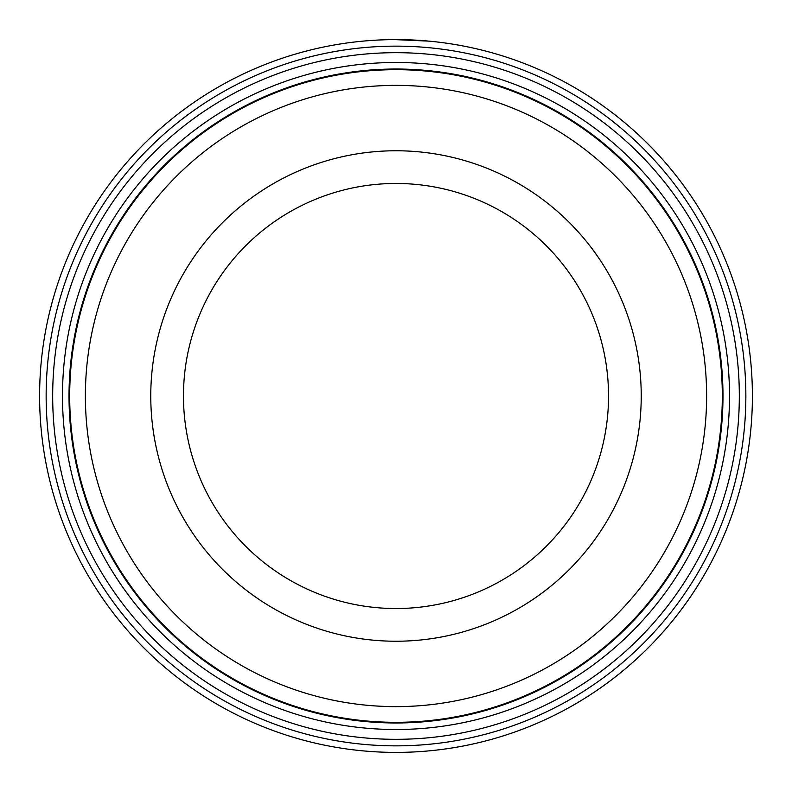 <?xml version="1.0" encoding="UTF-8"?>
<svg xmlns="http://www.w3.org/2000/svg" width="792" height="792" viewBox="0 0 792 792"><rect width="100%" height="100%" fill="white"/><g stroke="black" fill="none" stroke-linecap="round" stroke-linejoin="round"><path stroke-width="1.19" d="M69.686 396A326.314 326.314 0 0 1 396 69.686A326.314 326.314 0 0 1 722.314 396A326.314 326.314 0 0 1 396 722.314A326.314 326.314 0 0 1 69.686 396M366.637 40.808L369.498 40.59M428.908 41.125L394.624 39.6M739.322 396A343.322 343.322 0 0 1 396 739.322A343.322 343.322 0 0 1 52.678 396A343.322 343.322 0 0 1 396 52.678A343.322 343.322 0 0 1 739.322 396M729.511 396A333.511 333.511 0 0 1 396 729.511A333.511 333.511 0 0 1 62.489 396A333.511 333.511 0 0 1 396 62.489A333.511 333.511 0 0 1 729.511 396M745.856 396A349.856 349.856 0 0 0 396 46.144A349.856 349.856 0 0 0 46.144 396A349.856 349.856 0 0 0 396 745.856A349.856 349.856 0 0 0 745.856 396M39.6 396A356.4 356.4 0 0 1 396 39.6A356.4 356.4 0 0 1 752.4 396A356.4 356.4 0 0 1 396 752.4A356.4 356.4 0 0 1 39.6 396M363.023 41.125L359.647 41.461M381.942 39.877L384.13 39.798M608.533 396A212.533 212.533 0 0 0 396 183.467A212.533 212.533 0 0 0 183.467 396A212.533 212.533 0 0 0 396 608.533A212.533 212.533 0 0 0 608.533 396A212.533 212.533 0 0 1 396 608.533A212.533 212.533 0 0 1 183.467 396M706.622 396A310.622 310.622 0 0 0 396 85.378A310.622 310.622 0 0 0 85.378 396A310.622 310.622 0 0 0 396 706.622A310.622 310.622 0 0 0 706.622 396M722.977 396A326.977 326.977 0 0 0 396 69.023A326.977 326.977 0 0 0 69.023 396A326.977 326.977 0 0 0 396 722.977A326.977 326.977 0 0 0 722.977 396M150.767 396A245.233 245.233 0 0 1 396 150.767A245.233 245.233 0 0 1 641.233 396A245.233 245.233 0 0 1 396 641.233A245.233 245.233 0 0 1 150.767 396"/></g></svg>
